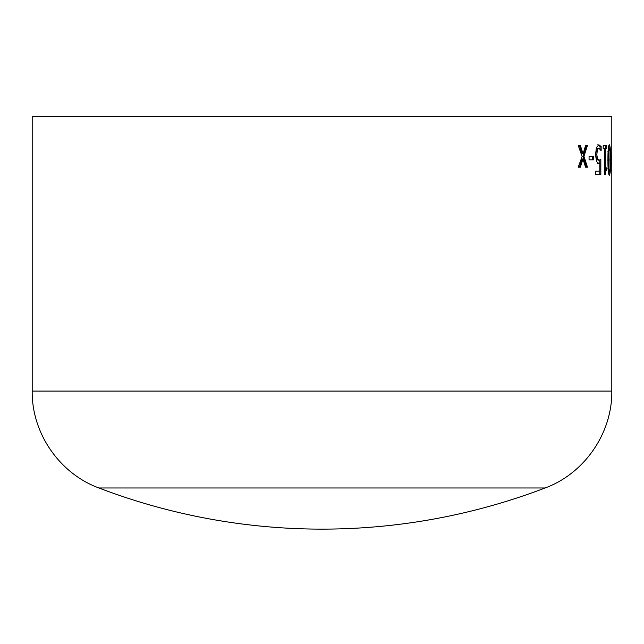 <?xml version="1.0" encoding="UTF-8"?>
<svg xmlns="http://www.w3.org/2000/svg" width="644" height="644" viewBox="0 0 644 644"><rect width="100%" height="100%" fill="white"/><g stroke="black" fill="none" stroke-linecap="round" stroke-linejoin="round"><path stroke-width="0.97" d="M32.2 116.54L611.8 116.54L611.8 391.085L32.2 391.085L32.2 116.54M611.792 151.767L611.776 157.852M611.647 156.524L611.647 159.825L610.995 159.825L610.995 156.524L611.647 156.524M609.409 144.787C610.295 146.196 610.665 151.26 610.528 159.994C610.665 168.704 610.295 173.783 609.409 175.232C608.347 173.791 607.856 168.72 607.944 160.026C607.856 151.308 608.339 146.228 609.409 144.787M606.519 145.52L606.519 148.458L605.352 148.458L605.352 167.899L606.519 167.899L606.519 170.467L605.61 171.264L605.199 174.5L604.555 174.5L604.555 148.458L603.195 148.458L603.195 145.52L606.519 145.52M601.061 150.656L598.856 148.088L597.366 149.859L596.835 154.608L597.439 158.835L599.145 160.195L600.836 159.462L600.836 174.5L595.652 174.5L595.652 171.199L599.814 171.199L599.814 163.343L598.872 163.495L596.594 161.676L595.523 154.641L596.416 147.621L598.815 144.787L601.134 146.502L601.134 150.656M593.535 156.524L593.535 159.825L589.067 159.825L589.067 156.524L593.535 156.524M580.373 145.52L583.094 153.827L585.565 145.52L587.473 145.52L583.955 156.315L587.473 167.166L585.573 167.166L582.941 158.988L580.397 167.166L578.231 167.166L582.12 156.508L578.231 145.52L580.373 145.52M32.2 391.085C31.645 433.098 59.473 473.517 98.918 487.983L545.082 487.983C584.519 473.525 612.355 433.098 611.8 391.085M579.391 145.52L582.104 153.827L583.094 153.827M585.565 145.52L586.467 145.52L582.957 156.315L586.467 167.166L585.573 167.166M583.955 156.315L582.957 156.315M582.941 158.988L581.959 158.988L579.415 167.166M592.504 156.524L592.504 159.825M597.769 144.787L600.079 146.502L600.079 148.869M601.134 146.502L600.079 146.502M598.856 148.088L597.809 148.088L596.328 149.859L595.789 154.608L596.4 158.835L598.099 160.195L599.145 160.195M597.366 149.859L596.328 149.859M596.835 154.608L595.789 154.608M597.439 158.835L596.4 158.835M599.781 160.082L599.781 163.343M599.781 171.199L599.781 174.5M599.814 163.343L597.825 163.495M605.441 145.52L605.441 148.458M605.352 148.458L604.555 148.458M605.352 167.899L604.555 167.899M605.441 167.899L605.441 170.467L604.531 171.264L605.61 171.264M606.519 170.467L605.441 170.467M608.838 145.592L609.168 148.088M610.528 159.994L609.433 159.994M609.168 171.932L608.838 174.419M607.485 160.026L608.572 160.026L608.749 168.897L609.409 171.932L609.997 168.865L610.005 151.219L609.409 148.088L608.741 151.155L608.572 160.026M607.662 168.897L608.749 168.897M608.322 171.932L609.409 171.932M608.322 148.088L609.409 148.088M607.654 151.155L608.741 151.155M611.792 170.29L611.776 160.694M611.736 159.092L611.8 160.694M98.918 487.983A625.356 625.356 0 0 0 545.082 487.983"/></g></svg>
